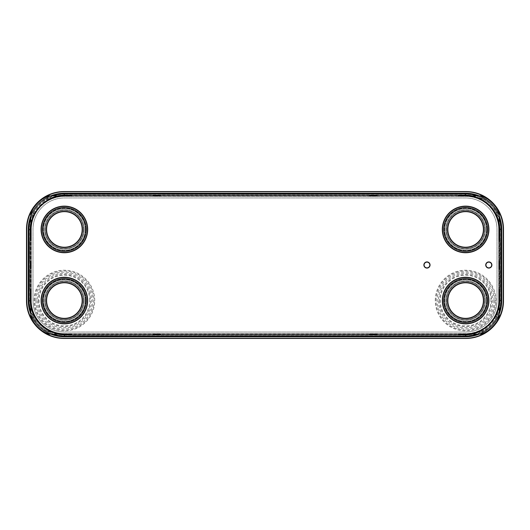 <?xml version="1.0" encoding="UTF-8"?>
<svg xmlns="http://www.w3.org/2000/svg" width="530" height="530" viewBox="0 0 530 530"><rect width="100%" height="100%" fill="white"/><g stroke="black" fill="none" stroke-linecap="round" stroke-linejoin="round"><path stroke-width="0.4" stroke-dasharray="2.65 1.99" d="M64.07 191.555A37.57 37.57 0 0 0 26.5 229.126L26.5 300.874A37.57 37.57 0 0 0 64.07 338.445L465.93 338.445A37.57 37.57 0 0 0 503.5 300.874L503.5 229.126A37.57 37.57 0 0 0 465.93 191.555L64.07 191.555M498.942 300.563A33.317 33.317 0 0 1 465.618 333.88L64.382 333.88A33.317 33.317 0 0 1 31.058 300.563L31.058 229.437A33.317 33.317 0 0 1 64.382 196.12L465.618 196.12A33.317 33.317 0 0 1 498.942 229.437L498.942 300.563A33.317 33.317 0 0 1 465.618 333.88L64.382 333.88A33.317 33.317 0 0 1 31.058 300.563L31.058 229.437A33.317 33.317 0 0 1 64.382 196.12L465.618 196.12A33.317 33.317 0 0 1 498.942 229.437L498.942 300.563M486.878 300.563A21.26 21.26 0 0 0 465.618 279.303A21.26 21.26 0 0 0 444.359 300.563A21.26 21.26 0 0 0 465.618 321.823A21.26 21.26 0 0 0 486.878 300.563A21.26 21.26 0 0 0 465.618 279.303A21.26 21.26 0 0 0 444.359 300.563A21.26 21.26 0 0 0 465.618 321.823A21.26 21.26 0 0 0 486.878 300.563M486.878 229.437A21.26 21.26 0 0 0 465.618 208.177A21.26 21.26 0 0 0 444.359 229.437A21.26 21.26 0 0 0 465.618 250.697A21.26 21.26 0 0 0 486.878 229.437A21.26 21.26 0 0 0 465.618 208.177A21.26 21.26 0 0 0 444.359 229.437A21.26 21.26 0 0 0 465.618 250.697A21.26 21.26 0 0 0 486.878 229.437M85.641 229.437A21.26 21.26 0 0 0 64.382 208.177A21.26 21.26 0 0 0 43.122 229.437A21.26 21.26 0 0 0 64.382 250.697A21.26 21.26 0 0 0 85.641 229.437A21.26 21.26 0 0 0 64.382 208.177A21.26 21.26 0 0 0 43.122 229.437A21.26 21.26 0 0 0 64.382 250.697A21.26 21.26 0 0 0 85.641 229.437M85.641 300.563A21.26 21.26 0 0 0 64.382 279.303A21.26 21.26 0 0 0 43.122 300.563A21.26 21.26 0 0 0 64.382 321.823A21.26 21.26 0 0 0 85.641 300.563A21.26 21.26 0 0 0 64.382 279.303A21.26 21.26 0 0 0 43.122 300.563A21.26 21.26 0 0 0 64.382 321.823A21.26 21.26 0 0 0 85.641 300.563M265 338.253L465.618 338.253A37.57 37.57 0 0 0 503.189 300.676L503.189 229.324A37.57 37.57 0 0 0 465.618 191.747L64.382 191.747A37.57 37.57 0 0 0 26.811 229.324L26.811 300.676A37.57 37.57 0 0 0 64.382 338.253L265 338.253M265 332.065L465.618 332.065A31.389 31.389 0 0 0 497.007 300.676L497.007 229.324A31.389 31.389 0 0 0 465.618 197.935L64.382 197.935A31.389 31.389 0 0 0 32.992 229.324L32.992 300.676A31.389 31.389 0 0 0 64.382 332.065L465.618 332.065A31.389 31.389 0 0 0 497.007 300.676L497.007 229.324A31.389 31.389 0 0 0 465.618 197.935L64.382 197.935A31.389 31.389 0 0 0 32.992 229.324L32.992 300.676A31.389 31.389 0 0 0 64.382 332.065L265 332.065M44.666 300.563A19.716 19.716 0 0 1 64.382 280.847A19.716 19.716 0 0 1 84.098 300.563A19.716 19.716 0 0 1 64.382 320.279A19.716 19.716 0 0 1 44.666 300.563A19.716 19.716 0 0 1 64.382 280.847A19.716 19.716 0 0 1 84.098 300.563A19.716 19.716 0 0 1 64.382 320.279A19.716 19.716 0 0 1 44.666 300.563A19.716 19.716 0 0 0 64.382 320.279A19.716 19.716 0 0 0 84.098 300.563A19.716 19.716 0 0 1 64.382 320.279A19.716 19.716 0 0 1 44.666 300.563A19.716 19.716 0 0 1 64.382 280.847A19.716 19.716 0 0 1 84.098 300.563A19.716 19.716 0 0 0 64.382 280.847A19.716 19.716 0 0 0 44.666 300.563M485.334 300.563A19.716 19.716 0 0 0 465.618 280.847A19.716 19.716 0 0 0 445.902 300.563A19.716 19.716 0 0 0 465.618 320.279A19.716 19.716 0 0 0 485.334 300.563A19.716 19.716 0 0 0 465.618 280.847A19.716 19.716 0 0 0 445.902 300.563A19.716 19.716 0 0 0 465.618 320.279A19.716 19.716 0 0 0 485.334 300.563A19.716 19.716 0 0 1 465.618 320.279A19.716 19.716 0 0 1 445.902 300.563A19.716 19.716 0 0 0 465.618 320.279A19.716 19.716 0 0 0 485.334 300.563A19.716 19.716 0 0 0 465.618 280.847A19.716 19.716 0 0 0 445.902 300.563A19.716 19.716 0 0 1 465.618 280.847A19.716 19.716 0 0 1 485.334 300.563M481.459 195.888L458.96 195.888A0.689 0.689 0 0 1 458.271 195.199L377.102 195.199A0.689 0.689 0 0 1 376.413 195.888L370.059 195.888A0.689 0.689 0 0 1 369.37 195.199L160.63 195.199A0.689 0.689 0 0 1 159.941 195.888L153.587 195.888A0.689 0.689 0 0 1 152.898 195.199L71.729 195.199A0.689 0.689 0 0 1 71.04 195.888L54.862 195.888L54.862 196.498L53.576 197.081A34.112 34.112 0 0 0 32.025 218.632L33.489 212.722L36.159 208.442L35.417 209.058L32.906 209.058M55.272 195.888L55.272 196.498L53.815 197.803L53.576 197.081L47.667 198.869L47.66 196.193M53.815 197.803A33.357 33.357 0 0 0 32.747 218.87L31.442 220.328L31.442 219.917L30.826 219.917L30.826 240.037A0.689 0.689 0 0 1 30.144 240.726L30.144 261.138A0.689 0.689 0 0 1 30.826 261.82L30.826 268.18A0.689 0.689 0 0 1 30.144 268.862L30.144 289.274A0.689 0.689 0 0 1 30.826 289.963L30.826 310.083L31.442 310.083L32.025 311.368A34.112 34.112 0 0 0 53.576 332.919L47.667 331.455L43.38 328.779L47.667 331.455M30.826 309.672L31.442 309.672L32.747 311.13L32.025 311.368L33.814 317.278L31.137 317.278M32.747 311.13A33.357 33.357 0 0 0 53.815 332.197L55.272 333.502L54.862 333.502L54.862 334.112L71.729 334.112L71.729 334.887L152.898 334.801A0.689 0.689 0 0 1 153.587 334.112L159.941 334.112A0.689 0.689 0 0 1 160.63 334.801L369.37 334.801A0.689 0.689 0 0 1 370.059 334.112L376.413 334.112A0.689 0.689 0 0 1 377.102 334.801L458.271 334.801A0.689 0.689 0 0 1 458.96 334.112L475.138 334.112L475.138 333.502L476.424 332.919A34.112 34.112 0 0 0 497.975 311.368L496.511 317.278L493.841 321.558L494.583 320.941L497.094 320.941M474.728 334.112L474.728 333.502L476.185 332.197L476.424 332.919L482.333 331.131L482.34 333.807M476.185 332.197A33.357 33.357 0 0 0 497.253 311.13L498.558 309.672L498.558 310.083L499.174 310.083L499.174 289.963A0.689 0.689 0 0 1 499.856 289.274L499.856 268.862A0.689 0.689 0 0 1 499.174 268.18L499.174 261.82A0.689 0.689 0 0 1 499.856 261.138L499.856 240.726A0.689 0.689 0 0 1 499.174 240.037L499.174 219.917L498.558 219.917L497.975 218.632A34.112 34.112 0 0 0 476.424 197.081L482.333 198.545L486.619 201.221L482.333 198.545M499.174 220.328L498.558 220.328L497.253 218.87L497.975 218.632L496.186 212.722L498.863 212.722M497.253 218.87A33.357 33.357 0 0 0 476.185 197.803L474.728 196.498L475.138 196.498L475.138 195.888M485.334 229.437A19.716 19.716 0 0 0 465.618 209.721A19.716 19.716 0 0 0 445.902 229.437A19.716 19.716 0 0 0 465.618 249.153A19.716 19.716 0 0 0 485.334 229.437A19.716 19.716 0 0 0 465.618 209.721A19.716 19.716 0 0 0 445.902 229.437A19.716 19.716 0 0 0 465.618 249.153A19.716 19.716 0 0 0 485.334 229.437A19.716 19.716 0 0 1 465.618 249.153A19.716 19.716 0 0 1 445.902 229.437A19.716 19.716 0 0 0 465.618 249.153A19.716 19.716 0 0 0 485.334 229.437A19.716 19.716 0 0 0 465.618 209.721A19.716 19.716 0 0 0 445.902 229.437A19.716 19.716 0 0 1 465.618 209.721A19.716 19.716 0 0 1 485.334 229.437M44.666 229.437A19.716 19.716 0 0 1 64.382 209.721A19.716 19.716 0 0 1 84.098 229.437A19.716 19.716 0 0 1 64.382 249.153A19.716 19.716 0 0 1 44.666 229.437A19.716 19.716 0 0 1 64.382 209.721A19.716 19.716 0 0 1 84.098 229.437A19.716 19.716 0 0 1 64.382 249.153A19.716 19.716 0 0 1 44.666 229.437A19.716 19.716 0 0 0 64.382 249.153A19.716 19.716 0 0 0 84.098 229.437A19.716 19.716 0 0 1 64.382 249.153A19.716 19.716 0 0 1 44.666 229.437A19.716 19.716 0 0 1 64.382 209.721A19.716 19.716 0 0 1 84.098 229.437A19.716 19.716 0 0 0 64.382 209.721A19.716 19.716 0 0 0 44.666 229.437M476.185 197.803L476.424 197.081L482.333 198.869M498.558 220.328L496.511 212.722M499.174 213.597L499.174 219.917M499.174 316.403L499.174 310.083M497.253 311.13L497.975 311.368L496.186 317.278M474.728 333.502L482.333 331.455M481.459 334.112L475.138 334.112M48.541 334.112L54.862 334.112M53.815 332.197L53.576 332.919L47.667 331.131M31.442 309.672L33.489 317.278M30.826 316.403L30.826 310.083M30.826 213.597L30.826 219.917M32.747 218.87L32.025 218.632L33.814 212.722M55.272 196.498L47.667 198.545M48.541 195.888L54.862 195.888M44.003 197.962L44.003 200.472L47.66 198.525M44.003 200.472L43.38 201.221L47.667 198.869M36.159 208.442A35.172 35.172 0 0 1 43.38 201.221M31.137 212.722L33.489 212.722M33.47 212.722L35.417 209.058M44.003 332.038L44.003 329.527M47.66 333.807L47.66 331.475M32.906 320.941L35.417 320.941L36.159 321.558A35.172 35.172 0 0 0 43.38 328.779M35.417 320.941L33.47 317.278M36.159 321.558L33.814 317.278M485.997 332.038L485.997 329.527L482.34 331.475M485.997 329.527L486.619 328.779L482.333 331.131M493.841 321.558A35.172 35.172 0 0 1 486.619 328.779M498.863 317.278L496.511 317.278M496.531 317.278L494.583 320.941M485.997 197.962L485.997 200.472M482.34 196.193L482.34 198.525M497.094 209.058L494.583 209.058L493.841 208.442A35.172 35.172 0 0 0 486.619 201.221M494.583 209.058L496.531 212.722M493.841 208.442L496.186 212.722M465.618 196.352A33.085 33.085 0 0 1 498.703 229.437A33.085 33.085 0 0 0 465.618 196.352L64.614 196.352A33.317 33.317 0 0 0 31.297 229.669A33.317 33.317 0 0 1 64.614 196.352L465.618 196.352M31.297 229.669L31.297 300.331A33.317 33.317 0 0 0 64.614 333.648A33.317 33.317 0 0 1 31.297 300.331L31.297 229.669M64.614 333.648L465.386 333.648A33.317 33.317 0 0 0 498.703 300.331A33.317 33.317 0 0 1 465.386 333.648L64.614 333.648M498.703 300.331L498.703 229.437L498.703 300.331M430.055 265A3.094 3.094 0 0 1 426.961 268.094A3.094 3.094 0 0 1 423.874 265A3.094 3.094 0 0 0 426.961 268.094A3.094 3.094 0 0 0 430.055 265A3.094 3.094 0 0 0 426.961 261.906A3.094 3.094 0 0 0 423.874 265A3.094 3.094 0 0 1 426.961 261.906A3.094 3.094 0 0 1 430.055 265A3.094 3.094 0 0 1 426.961 268.094A3.094 3.094 0 0 1 423.874 265A3.094 3.094 0 0 1 426.961 261.906A3.094 3.094 0 0 1 430.055 265M491.906 265A3.094 3.094 0 0 1 488.812 268.094A3.094 3.094 0 0 1 485.718 265A3.094 3.094 0 0 0 488.812 268.094A3.094 3.094 0 0 0 491.906 265A3.094 3.094 0 0 0 488.812 261.906A3.094 3.094 0 0 0 485.718 265A3.094 3.094 0 0 1 488.812 261.906A3.094 3.094 0 0 1 491.906 265A3.094 3.094 0 0 1 488.812 268.094A3.094 3.094 0 0 1 485.718 265A3.094 3.094 0 0 1 488.812 261.906A3.094 3.094 0 0 1 491.906 265M429.823 265A2.862 2.862 0 0 1 426.961 267.862A2.862 2.862 0 0 1 424.106 265A2.862 2.862 0 0 1 426.961 262.138A2.862 2.862 0 0 1 429.823 265M491.674 265A2.862 2.862 0 0 1 488.812 267.862A2.862 2.862 0 0 1 485.95 265A2.862 2.862 0 0 1 488.812 262.138A2.862 2.862 0 0 1 491.674 265M41.34 300.563A23.042 23.042 0 0 1 64.382 277.521A23.042 23.042 0 0 1 87.424 300.563A23.042 23.042 0 0 1 64.382 323.605A23.042 23.042 0 0 1 41.34 300.563A23.042 23.042 0 0 0 64.382 323.605A23.042 23.042 0 0 0 87.424 300.563A23.042 23.042 0 0 0 64.382 277.521A23.042 23.042 0 0 0 41.34 300.563M41.075 300.563A23.307 23.307 0 0 0 64.382 323.87A23.307 23.307 0 0 0 87.689 300.563A23.307 23.307 0 0 0 64.382 277.256A23.307 23.307 0 0 0 41.075 300.563M41.307 300.563A23.075 23.075 0 0 1 64.382 277.488A23.075 23.075 0 0 1 87.457 300.563A23.075 23.075 0 0 1 64.382 323.638A23.075 23.075 0 0 1 41.307 300.563M43.506 300.563A20.875 20.875 0 0 1 64.382 279.688A20.875 20.875 0 0 1 85.257 300.563A20.875 20.875 0 0 1 64.382 321.438A20.875 20.875 0 0 1 43.506 300.563A20.875 20.875 0 0 0 64.382 321.438A20.875 20.875 0 0 0 85.257 300.563A20.875 20.875 0 0 0 64.382 279.688A20.875 20.875 0 0 0 43.506 300.563A20.875 20.875 0 0 1 64.382 279.688A20.875 20.875 0 0 1 85.257 300.563A20.875 20.875 0 0 1 64.382 321.438A20.875 20.875 0 0 1 43.506 300.563M83.939 300.563A19.557 19.557 0 0 1 64.382 320.12A19.557 19.557 0 0 1 44.825 300.563A19.557 19.557 0 0 1 64.382 281.006A19.557 19.557 0 0 1 83.939 300.563M45.441 300.563A18.941 18.941 0 0 0 64.382 319.504A18.941 18.941 0 0 0 83.323 300.563A18.941 18.941 0 0 0 64.382 281.622A18.941 18.941 0 0 0 45.441 300.563A18.941 18.941 0 0 0 64.382 319.504A18.941 18.941 0 0 0 83.323 300.563A18.941 18.941 0 0 0 64.382 281.622A18.941 18.941 0 0 0 45.441 300.563M46.6 300.563A17.781 17.781 0 0 1 64.382 282.781A17.781 17.781 0 0 1 82.163 300.563A17.781 17.781 0 0 1 64.382 318.344A17.781 17.781 0 0 1 46.6 300.563M86.284 300.563A21.902 21.902 0 0 1 64.382 322.465A21.902 21.902 0 0 1 42.48 300.563A21.902 21.902 0 0 1 64.382 278.661A21.902 21.902 0 0 1 86.284 300.563A21.902 21.902 0 0 0 64.382 278.661A21.902 21.902 0 0 0 42.48 300.563A21.902 21.902 0 0 0 64.382 322.465A21.902 21.902 0 0 0 86.284 300.563M41.34 229.437A23.042 23.042 0 0 1 64.382 206.395A23.042 23.042 0 0 1 87.424 229.437A23.042 23.042 0 0 1 64.382 252.479A23.042 23.042 0 0 1 41.34 229.437A23.042 23.042 0 0 0 64.382 252.479A23.042 23.042 0 0 0 87.424 229.437A23.042 23.042 0 0 0 64.382 206.395A23.042 23.042 0 0 0 41.34 229.437M41.075 229.437A23.307 23.307 0 0 0 64.382 252.744A23.307 23.307 0 0 0 87.689 229.437A23.307 23.307 0 0 0 64.382 206.13A23.307 23.307 0 0 0 41.075 229.437M41.307 229.437A23.075 23.075 0 0 1 64.382 206.362A23.075 23.075 0 0 1 87.457 229.437A23.075 23.075 0 0 1 64.382 252.512A23.075 23.075 0 0 1 41.307 229.437M43.506 229.437A20.875 20.875 0 0 1 64.382 208.562A20.875 20.875 0 0 1 85.257 229.437A20.875 20.875 0 0 1 64.382 250.312A20.875 20.875 0 0 1 43.506 229.437A20.875 20.875 0 0 0 64.382 250.312A20.875 20.875 0 0 0 85.257 229.437A20.875 20.875 0 0 0 64.382 208.562A20.875 20.875 0 0 0 43.506 229.437A20.875 20.875 0 0 1 64.382 208.562A20.875 20.875 0 0 1 85.257 229.437A20.875 20.875 0 0 1 64.382 250.312A20.875 20.875 0 0 1 43.506 229.437M83.939 229.437A19.557 19.557 0 0 1 64.382 248.994A19.557 19.557 0 0 1 44.825 229.437A19.557 19.557 0 0 1 64.382 209.88A19.557 19.557 0 0 1 83.939 229.437M45.441 229.437A18.941 18.941 0 0 0 64.382 248.378A18.941 18.941 0 0 0 83.323 229.437A18.941 18.941 0 0 0 64.382 210.496A18.941 18.941 0 0 0 45.441 229.437A18.941 18.941 0 0 0 64.382 248.378A18.941 18.941 0 0 0 83.323 229.437A18.941 18.941 0 0 0 64.382 210.496A18.941 18.941 0 0 0 45.441 229.437M46.6 229.437A17.781 17.781 0 0 1 64.382 211.656A17.781 17.781 0 0 1 82.163 229.437A17.781 17.781 0 0 1 64.382 247.219A17.781 17.781 0 0 1 46.6 229.437M86.284 229.437A21.902 21.902 0 0 1 64.382 251.339A21.902 21.902 0 0 1 42.48 229.437A21.902 21.902 0 0 1 64.382 207.535A21.902 21.902 0 0 1 86.284 229.437A21.902 21.902 0 0 0 64.382 207.535A21.902 21.902 0 0 0 42.48 229.437A21.902 21.902 0 0 0 64.382 251.339A21.902 21.902 0 0 0 86.284 229.437M442.576 300.563A23.042 23.042 0 0 1 465.618 277.521A23.042 23.042 0 0 1 488.66 300.563A23.042 23.042 0 0 1 465.618 323.605A23.042 23.042 0 0 1 442.576 300.563A23.042 23.042 0 0 0 465.618 323.605A23.042 23.042 0 0 0 488.66 300.563A23.042 23.042 0 0 0 465.618 277.521A23.042 23.042 0 0 0 442.576 300.563M442.311 300.563A23.307 23.307 0 0 0 465.618 323.87A23.307 23.307 0 0 0 488.925 300.563A23.307 23.307 0 0 0 465.618 277.256A23.307 23.307 0 0 0 442.311 300.563M442.543 300.563A23.075 23.075 0 0 1 465.618 277.488A23.075 23.075 0 0 1 488.693 300.563A23.075 23.075 0 0 1 465.618 323.638A23.075 23.075 0 0 1 442.543 300.563M444.743 300.563A20.875 20.875 0 0 1 465.618 279.688A20.875 20.875 0 0 1 486.494 300.563A20.875 20.875 0 0 1 465.618 321.438A20.875 20.875 0 0 1 444.743 300.563A20.875 20.875 0 0 0 465.618 321.438A20.875 20.875 0 0 0 486.494 300.563A20.875 20.875 0 0 0 465.618 279.688A20.875 20.875 0 0 0 444.743 300.563A20.875 20.875 0 0 1 465.618 279.688A20.875 20.875 0 0 1 486.494 300.563A20.875 20.875 0 0 1 465.618 321.438A20.875 20.875 0 0 1 444.743 300.563M485.175 300.563A19.557 19.557 0 0 1 465.618 320.12A19.557 19.557 0 0 1 446.061 300.563A19.557 19.557 0 0 1 465.618 281.006A19.557 19.557 0 0 1 485.175 300.563M446.677 300.563A18.941 18.941 0 0 0 465.618 319.504A18.941 18.941 0 0 0 484.559 300.563A18.941 18.941 0 0 0 465.618 281.622A18.941 18.941 0 0 0 446.677 300.563A18.941 18.941 0 0 0 465.618 319.504A18.941 18.941 0 0 0 484.559 300.563A18.941 18.941 0 0 0 465.618 281.622A18.941 18.941 0 0 0 446.677 300.563M447.837 300.563A17.781 17.781 0 0 1 465.618 282.781A17.781 17.781 0 0 1 483.4 300.563A17.781 17.781 0 0 1 465.618 318.344A17.781 17.781 0 0 1 447.837 300.563M487.52 300.563A21.902 21.902 0 0 1 465.618 322.465A21.902 21.902 0 0 1 443.716 300.563A21.902 21.902 0 0 1 465.618 278.661A21.902 21.902 0 0 1 487.52 300.563A21.902 21.902 0 0 0 465.618 278.661A21.902 21.902 0 0 0 443.716 300.563A21.902 21.902 0 0 0 465.618 322.465A21.902 21.902 0 0 0 487.52 300.563M442.576 229.437A23.042 23.042 0 0 1 465.618 206.395A23.042 23.042 0 0 1 488.66 229.437A23.042 23.042 0 0 1 465.618 252.479A23.042 23.042 0 0 1 442.576 229.437A23.042 23.042 0 0 0 465.618 252.479A23.042 23.042 0 0 0 488.66 229.437A23.042 23.042 0 0 0 465.618 206.395A23.042 23.042 0 0 0 442.576 229.437M442.311 229.437A23.307 23.307 0 0 0 465.618 252.744A23.307 23.307 0 0 0 488.925 229.437A23.307 23.307 0 0 0 465.618 206.13A23.307 23.307 0 0 0 442.311 229.437M442.543 229.437A23.075 23.075 0 0 1 465.618 206.362A23.075 23.075 0 0 1 488.693 229.437A23.075 23.075 0 0 1 465.618 252.512A23.075 23.075 0 0 1 442.543 229.437M444.743 229.437A20.875 20.875 0 0 1 465.618 208.562A20.875 20.875 0 0 1 486.494 229.437A20.875 20.875 0 0 1 465.618 250.312A20.875 20.875 0 0 1 444.743 229.437A20.875 20.875 0 0 0 465.618 250.312A20.875 20.875 0 0 0 486.494 229.437A20.875 20.875 0 0 0 465.618 208.562A20.875 20.875 0 0 0 444.743 229.437A20.875 20.875 0 0 1 465.618 208.562A20.875 20.875 0 0 1 486.494 229.437A20.875 20.875 0 0 1 465.618 250.312A20.875 20.875 0 0 1 444.743 229.437M485.175 229.437A19.557 19.557 0 0 1 465.618 248.994A19.557 19.557 0 0 1 446.061 229.437A19.557 19.557 0 0 1 465.618 209.88A19.557 19.557 0 0 1 485.175 229.437M446.677 229.437A18.941 18.941 0 0 0 465.618 248.378A18.941 18.941 0 0 0 484.559 229.437A18.941 18.941 0 0 0 465.618 210.496A18.941 18.941 0 0 0 446.677 229.437A18.941 18.941 0 0 0 465.618 248.378A18.941 18.941 0 0 0 484.559 229.437A18.941 18.941 0 0 0 465.618 210.496A18.941 18.941 0 0 0 446.677 229.437M447.837 229.437A17.781 17.781 0 0 1 465.618 211.656A17.781 17.781 0 0 1 483.4 229.437A17.781 17.781 0 0 1 465.618 247.219A17.781 17.781 0 0 1 447.837 229.437M487.52 229.437A21.902 21.902 0 0 1 465.618 251.339A21.902 21.902 0 0 1 443.716 229.437A21.902 21.902 0 0 1 465.618 207.535A21.902 21.902 0 0 1 487.52 229.437A21.902 21.902 0 0 0 465.618 207.535A21.902 21.902 0 0 0 443.716 229.437A21.902 21.902 0 0 0 465.618 251.339A21.902 21.902 0 0 0 487.52 229.437M64.382 336.782L465.618 336.782A36.106 36.106 0 0 0 501.725 300.676L501.725 229.324A36.106 36.106 0 0 0 465.618 193.218L64.382 193.218A36.106 36.106 0 0 0 28.275 229.324L28.275 300.676A36.106 36.106 0 0 0 64.382 336.782L64.382 333.748L465.618 333.748L465.618 334.112M479.239 334.112A36.106 36.106 0 0 0 499.174 314.012M499.174 215.988A36.106 36.106 0 0 0 479.239 195.888M50.761 195.888A36.106 36.106 0 0 0 30.826 215.988M30.826 314.012A36.106 36.106 0 0 0 50.761 334.112M30.826 311.792A35.344 35.344 0 0 0 52.927 334.112M52.927 195.888A35.344 35.344 0 0 0 30.826 218.208M499.174 218.208A35.344 35.344 0 0 0 477.073 195.888M477.073 334.112A35.344 35.344 0 0 0 499.174 311.792M472.482 334.112A34.132 34.132 0 0 0 499.174 306.95M160.63 334.814L369.37 334.814M377.102 334.814L458.271 334.814M71.729 334.814L152.898 334.814M28.275 300.676L29.342 300.676A35.04 35.04 0 0 0 64.382 335.722L465.618 335.722L465.618 334.51A33.827 33.827 0 0 0 499.445 300.676L499.445 229.324A33.827 33.827 0 0 0 465.618 195.49L64.382 195.49A33.827 33.827 0 0 0 30.554 229.324L30.554 300.676A33.827 33.827 0 0 0 64.382 334.51L465.618 334.51L465.618 333.748A33.072 33.072 0 0 0 498.69 300.676L498.69 229.324A33.072 33.072 0 0 0 465.618 196.252L64.382 196.252A33.072 33.072 0 0 0 31.31 229.324L31.31 300.676A33.072 33.072 0 0 0 64.382 333.748L465.618 333.748A33.072 33.072 0 0 0 498.69 300.676L498.69 229.324A33.072 33.072 0 0 0 465.618 196.252L64.382 196.252A33.072 33.072 0 0 0 31.31 229.324L31.31 300.676A33.072 33.072 0 0 0 64.382 333.748L64.382 334.112M30.826 306.95A34.132 34.132 0 0 0 57.518 334.112M28.275 229.324L29.342 229.324L29.342 300.676L30.826 300.676M30.25 240.719L30.25 261.144M30.25 268.856L30.25 289.281M64.382 193.218L64.382 194.278A35.04 35.04 0 0 0 29.342 229.324L30.826 229.324M57.518 195.888A34.132 34.132 0 0 0 30.826 223.05M465.618 193.218L465.618 194.278L64.382 194.278L64.382 195.888M458.271 195.186L377.102 195.186M369.37 195.186L160.63 195.186M152.898 195.186L71.729 195.186M501.725 229.324L500.658 229.324A35.04 35.04 0 0 0 465.618 194.278L465.618 195.888M499.174 223.05A34.132 34.132 0 0 0 472.482 195.888M465.618 336.782L465.618 335.722A35.04 35.04 0 0 0 500.658 300.676L500.658 229.324L499.174 229.324M499.75 289.281L499.75 268.856M499.75 261.144L499.75 240.719M501.725 300.676L499.174 300.676M89.703 300.563A25.321 25.321 0 0 0 64.382 275.242A25.321 25.321 0 0 0 39.061 300.563A25.321 25.321 0 0 0 64.382 325.884A25.321 25.321 0 0 0 89.703 300.563M490.939 300.563A25.321 25.321 0 0 0 465.618 275.242A25.321 25.321 0 0 0 440.298 300.563A25.321 25.321 0 0 0 465.618 325.884A25.321 25.321 0 0 0 490.939 300.563M474.728 196.498L474.728 195.888M31.442 220.328L30.826 220.328M55.272 333.502L55.272 334.112M498.558 309.672L499.174 309.672M34.039 300.563A30.342 30.342 0 0 1 64.382 270.221A30.342 30.342 0 0 1 94.724 300.563A30.342 30.342 0 0 1 64.382 330.906A30.342 30.342 0 0 1 34.039 300.563M435.276 300.563A30.342 30.342 0 0 1 465.618 270.221A30.342 30.342 0 0 1 495.961 300.563A30.342 30.342 0 0 1 465.618 330.906A30.342 30.342 0 0 1 435.276 300.563M34.788 300.563A29.594 29.594 0 0 1 64.382 270.969A29.594 29.594 0 0 1 93.976 300.563A29.594 29.594 0 0 1 64.382 330.157A29.594 29.594 0 0 1 34.788 300.563M35.914 300.563A28.468 28.468 0 0 1 64.382 272.095A28.468 28.468 0 0 1 92.849 300.563A28.468 28.468 0 0 1 64.382 329.031A28.468 28.468 0 0 1 35.914 300.563M37.186 300.563A27.196 27.196 0 0 0 64.382 327.759A27.196 27.196 0 0 0 91.577 300.563A27.196 27.196 0 0 0 64.382 273.367A27.196 27.196 0 0 0 37.186 300.563M494.086 300.563A28.468 28.468 0 0 1 465.618 329.031A28.468 28.468 0 0 1 437.151 300.563A28.468 28.468 0 0 1 465.618 272.095A28.468 28.468 0 0 1 494.086 300.563M438.423 300.563A27.196 27.196 0 0 0 465.618 327.759A27.196 27.196 0 0 0 492.814 300.563A27.196 27.196 0 0 0 465.618 273.367A27.196 27.196 0 0 0 438.423 300.563M38.312 300.563A26.069 26.069 0 0 0 64.382 326.632A26.069 26.069 0 0 0 90.451 300.563A26.069 26.069 0 0 0 64.382 274.494A26.069 26.069 0 0 0 38.312 300.563M495.212 300.563A29.594 29.594 0 0 1 465.618 330.157A29.594 29.594 0 0 1 436.024 300.563A29.594 29.594 0 0 1 465.618 270.969A29.594 29.594 0 0 1 495.212 300.563M439.549 300.563A26.069 26.069 0 0 0 465.618 326.632A26.069 26.069 0 0 0 491.688 300.563A26.069 26.069 0 0 0 465.618 274.494A26.069 26.069 0 0 0 439.549 300.563"/><path stroke-width="0.79" d="M64.07 191.555A37.57 37.57 0 0 0 26.5 229.126L26.5 300.874A37.57 37.57 0 0 0 64.07 338.445L465.93 338.445A37.57 37.57 0 0 0 503.5 300.874L503.5 229.126A37.57 37.57 0 0 0 465.93 191.555L64.07 191.555M265 338.253L465.618 338.253A37.57 37.57 0 0 0 503.189 300.676L503.189 229.324A37.57 37.57 0 0 0 465.618 191.747L64.382 191.747A37.57 37.57 0 0 0 26.811 229.324L26.811 300.676A37.57 37.57 0 0 0 64.382 338.253L265 338.253M499.174 240.037L499.174 227.105A33.635 33.635 0 0 0 467.95 195.888L458.96 195.888A0.689 0.689 0 0 1 458.271 195.199L377.102 195.199A0.689 0.689 0 0 1 376.413 195.888L370.059 195.888A0.689 0.689 0 0 1 369.37 195.199L160.63 195.199A0.689 0.689 0 0 1 159.941 195.888L153.587 195.888A0.689 0.689 0 0 1 152.898 195.199L71.729 195.199A0.689 0.689 0 0 1 71.04 195.888L62.05 195.888A33.635 33.635 0 0 0 30.826 227.105L30.826 240.037A0.689 0.689 0 0 1 30.144 240.726L30.144 261.138A0.689 0.689 0 0 1 30.826 261.82L30.826 268.18A0.689 0.689 0 0 1 30.144 268.862L30.144 289.274A0.689 0.689 0 0 1 30.826 289.963L30.826 302.895A33.635 33.635 0 0 0 62.05 334.112L71.729 334.112L71.729 334.887L152.898 334.801A0.689 0.689 0 0 1 153.587 334.112L159.941 334.112A0.689 0.689 0 0 1 160.63 334.801L369.37 334.801A0.689 0.689 0 0 1 370.059 334.112L376.413 334.112A0.689 0.689 0 0 1 377.102 334.801L458.271 334.801A0.689 0.689 0 0 1 458.96 334.112L467.95 334.112A33.635 33.635 0 0 0 499.174 302.895L499.174 289.963A0.689 0.689 0 0 1 499.856 289.274L499.856 268.862A0.689 0.689 0 0 1 499.174 268.18L499.174 261.82A0.689 0.689 0 0 1 499.856 261.138L499.856 240.726A0.689 0.689 0 0 1 499.174 240.037M467.95 195.888L481.459 195.888L485.997 197.962A37.491 37.491 0 0 1 497.094 209.058L499.174 213.597L499.174 227.105M499.174 302.895L499.174 316.403L497.094 320.941A37.491 37.491 0 0 1 485.997 332.038L481.459 334.112L467.95 334.112M30.826 302.895L30.826 316.403L32.906 320.941A37.491 37.491 0 0 0 44.003 332.038L48.541 334.112L62.05 334.112M30.826 227.105L30.826 213.597L32.906 209.058A37.491 37.491 0 0 1 44.003 197.962L48.541 195.888L62.05 195.888M423.874 265A3.094 3.094 0 0 0 426.961 268.094A3.094 3.094 0 0 0 430.055 265A3.094 3.094 0 0 0 426.961 261.906A3.094 3.094 0 0 0 423.874 265M424.106 265A2.862 2.862 0 0 0 426.961 267.862A2.862 2.862 0 0 0 429.823 265A2.862 2.862 0 0 0 426.961 262.138A2.862 2.862 0 0 0 424.106 265M485.718 265A3.094 3.094 0 0 0 488.812 268.094A3.094 3.094 0 0 0 491.906 265A3.094 3.094 0 0 0 488.812 261.906A3.094 3.094 0 0 0 485.718 265M485.95 265A2.862 2.862 0 0 0 488.812 267.862A2.862 2.862 0 0 0 491.674 265A2.862 2.862 0 0 0 488.812 262.138A2.862 2.862 0 0 0 485.95 265M42.48 300.563A21.902 21.902 0 0 0 64.382 322.465A21.902 21.902 0 0 0 86.284 300.563A21.902 21.902 0 0 0 64.382 278.661A21.902 21.902 0 0 0 42.48 300.563A21.902 21.902 0 0 1 64.382 278.661A21.902 21.902 0 0 1 86.284 300.563A21.902 21.902 0 0 0 64.382 278.661A21.902 21.902 0 0 0 42.48 300.563A21.902 21.902 0 0 0 64.382 322.465A21.902 21.902 0 0 0 86.284 300.563A21.902 21.902 0 0 1 64.382 322.465A21.902 21.902 0 0 1 42.48 300.563M82.395 300.563A18.013 18.013 0 0 1 64.382 318.576A18.013 18.013 0 0 1 46.368 300.563A18.013 18.013 0 0 1 64.382 282.55A18.013 18.013 0 0 1 82.395 300.563M41.34 300.563A23.042 23.042 0 0 0 64.382 323.605A23.042 23.042 0 0 0 87.424 300.563A23.042 23.042 0 0 0 64.382 277.521A23.042 23.042 0 0 0 41.34 300.563M41.075 300.563A23.307 23.307 0 0 0 64.382 323.87A23.307 23.307 0 0 0 87.689 300.563A23.307 23.307 0 0 0 64.382 277.256A23.307 23.307 0 0 0 41.075 300.563M82.163 300.563A17.781 17.781 0 0 1 64.382 318.344A17.781 17.781 0 0 1 46.6 300.563A17.781 17.781 0 0 1 64.382 282.781A17.781 17.781 0 0 1 82.163 300.563M42.48 229.437A21.902 21.902 0 0 0 64.382 251.339A21.902 21.902 0 0 0 86.284 229.437A21.902 21.902 0 0 0 64.382 207.535A21.902 21.902 0 0 0 42.48 229.437A21.902 21.902 0 0 1 64.382 207.535A21.902 21.902 0 0 1 86.284 229.437A21.902 21.902 0 0 0 64.382 207.535A21.902 21.902 0 0 0 42.48 229.437A21.902 21.902 0 0 0 64.382 251.339A21.902 21.902 0 0 0 86.284 229.437A21.902 21.902 0 0 1 64.382 251.339A21.902 21.902 0 0 1 42.48 229.437M82.395 229.437A18.013 18.013 0 0 1 64.382 247.45A18.013 18.013 0 0 1 46.368 229.437A18.013 18.013 0 0 1 64.382 211.424A18.013 18.013 0 0 1 82.395 229.437M41.34 229.437A23.042 23.042 0 0 0 64.382 252.479A23.042 23.042 0 0 0 87.424 229.437A23.042 23.042 0 0 0 64.382 206.395A23.042 23.042 0 0 0 41.34 229.437M41.075 229.437A23.307 23.307 0 0 0 64.382 252.744A23.307 23.307 0 0 0 87.689 229.437A23.307 23.307 0 0 0 64.382 206.13A23.307 23.307 0 0 0 41.075 229.437M82.163 229.437A17.781 17.781 0 0 1 64.382 247.219A17.781 17.781 0 0 1 46.6 229.437A17.781 17.781 0 0 1 64.382 211.656A17.781 17.781 0 0 1 82.163 229.437M443.716 300.563A21.902 21.902 0 0 0 465.618 322.465A21.902 21.902 0 0 0 487.52 300.563A21.902 21.902 0 0 0 465.618 278.661A21.902 21.902 0 0 0 443.716 300.563A21.902 21.902 0 0 1 465.618 278.661A21.902 21.902 0 0 1 487.52 300.563A21.902 21.902 0 0 0 465.618 278.661A21.902 21.902 0 0 0 443.716 300.563A21.902 21.902 0 0 0 465.618 322.465A21.902 21.902 0 0 0 487.52 300.563A21.902 21.902 0 0 1 465.618 322.465A21.902 21.902 0 0 1 443.716 300.563M483.632 300.563A18.013 18.013 0 0 1 465.618 318.576A18.013 18.013 0 0 1 447.605 300.563A18.013 18.013 0 0 1 465.618 282.55A18.013 18.013 0 0 1 483.632 300.563M442.576 300.563A23.042 23.042 0 0 0 465.618 323.605A23.042 23.042 0 0 0 488.66 300.563A23.042 23.042 0 0 0 465.618 277.521A23.042 23.042 0 0 0 442.576 300.563M442.311 300.563A23.307 23.307 0 0 0 465.618 323.87A23.307 23.307 0 0 0 488.925 300.563A23.307 23.307 0 0 0 465.618 277.256A23.307 23.307 0 0 0 442.311 300.563M483.4 300.563A17.781 17.781 0 0 1 465.618 318.344A17.781 17.781 0 0 1 447.837 300.563A17.781 17.781 0 0 1 465.618 282.781A17.781 17.781 0 0 1 483.4 300.563M443.716 229.437A21.902 21.902 0 0 0 465.618 251.339A21.902 21.902 0 0 0 487.52 229.437A21.902 21.902 0 0 0 465.618 207.535A21.902 21.902 0 0 0 443.716 229.437A21.902 21.902 0 0 1 465.618 207.535A21.902 21.902 0 0 1 487.52 229.437A21.902 21.902 0 0 0 465.618 207.535A21.902 21.902 0 0 0 443.716 229.437A21.902 21.902 0 0 0 465.618 251.339A21.902 21.902 0 0 0 487.52 229.437A21.902 21.902 0 0 1 465.618 251.339A21.902 21.902 0 0 1 443.716 229.437M483.632 229.437A18.013 18.013 0 0 1 465.618 247.45A18.013 18.013 0 0 1 447.605 229.437A18.013 18.013 0 0 1 465.618 211.424A18.013 18.013 0 0 1 483.632 229.437M442.576 229.437A23.042 23.042 0 0 0 465.618 252.479A23.042 23.042 0 0 0 488.66 229.437A23.042 23.042 0 0 0 465.618 206.395A23.042 23.042 0 0 0 442.576 229.437M442.311 229.437A23.307 23.307 0 0 0 465.618 252.744A23.307 23.307 0 0 0 488.925 229.437A23.307 23.307 0 0 0 465.618 206.13A23.307 23.307 0 0 0 442.311 229.437M483.4 229.437A17.781 17.781 0 0 1 465.618 247.219A17.781 17.781 0 0 1 447.837 229.437A17.781 17.781 0 0 1 465.618 211.656A17.781 17.781 0 0 1 483.4 229.437M50.761 334.112A36.106 36.106 0 0 0 64.382 336.782L465.618 336.782A36.106 36.106 0 0 0 479.239 334.112M499.174 314.012A36.106 36.106 0 0 0 501.725 300.676L501.725 229.324A36.106 36.106 0 0 0 499.174 215.988M479.239 195.888A36.106 36.106 0 0 0 465.618 193.218L64.382 193.218A36.106 36.106 0 0 0 50.761 195.888M30.826 215.988A36.106 36.106 0 0 0 28.275 229.324L28.275 300.676A36.106 36.106 0 0 0 30.826 314.012M52.927 334.112A35.344 35.344 0 0 0 64.382 336.02L465.618 336.02L465.618 336.782M64.382 334.112L64.382 336.782M30.826 218.208A35.344 35.344 0 0 0 29.037 229.324L29.037 300.676L28.275 300.676M30.826 300.676L29.037 300.676A35.344 35.344 0 0 0 30.826 311.792M30.826 229.324L28.275 229.324M477.073 195.888A35.344 35.344 0 0 0 465.618 193.98L64.382 193.98L64.382 193.218M64.382 195.888L64.382 193.98A35.344 35.344 0 0 0 52.927 195.888M465.618 195.888L465.618 193.218M499.174 311.792A35.344 35.344 0 0 0 500.963 300.676L500.963 229.324L501.725 229.324M499.174 229.324L500.963 229.324A35.344 35.344 0 0 0 499.174 218.208M499.174 306.95A34.132 34.132 0 0 0 499.75 300.676L501.725 300.676M458.271 334.814L465.618 334.814L465.618 336.02A35.344 35.344 0 0 0 477.073 334.112M465.618 334.112L465.618 334.814A34.132 34.132 0 0 0 472.482 334.112M369.37 334.814L377.102 334.814M57.518 334.112A34.132 34.132 0 0 0 64.382 334.814L71.729 334.814M152.898 334.814L160.63 334.814M30.25 289.281L30.25 300.676A34.132 34.132 0 0 0 30.826 306.95M30.826 223.05A34.132 34.132 0 0 0 30.25 229.324L30.25 240.719M30.25 261.144L30.25 268.856M71.729 195.186L64.382 195.186A34.132 34.132 0 0 0 57.518 195.888M472.482 195.888A34.132 34.132 0 0 0 465.618 195.186L458.271 195.186M377.102 195.186L369.37 195.186M160.63 195.186L152.898 195.186M499.75 240.719L499.75 229.324A34.132 34.132 0 0 0 499.174 223.05M499.174 300.676L499.75 300.676L499.75 289.281M499.75 268.856L499.75 261.144M499.174 215.604A36.292 36.292 0 0 0 479.451 195.888M50.549 195.888A36.292 36.292 0 0 0 30.826 215.604M30.826 314.396A36.292 36.292 0 0 0 50.549 334.112M479.451 334.112A36.292 36.292 0 0 0 499.174 314.396"/></g></svg>
